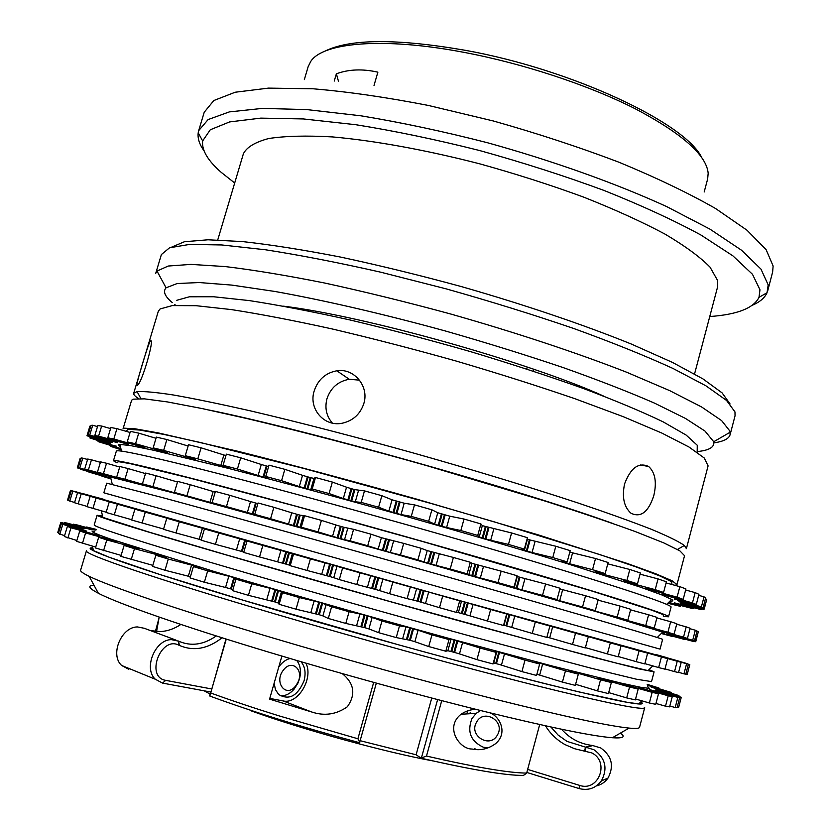 <?xml version="1.0" encoding="UTF-8"?>
<svg xmlns="http://www.w3.org/2000/svg" width="831" height="831" viewBox="0 0 831 831"><rect width="100%" height="100%" fill="white"/><g stroke="black" fill="none" stroke-linecap="round" stroke-linejoin="round"><path stroke-width="1.25" d="M138.59 398.589C135.006 396.314 133.376 394.548 133.698 393.292L137.094 391.63C143.96 391.204 156.114 392.325 173.575 395.016C194.101 398.641 219.457 403.866 249.643 410.68C297.862 421.961 355.356 436.815 414.991 453.446C474.563 470.315 531.373 487.6 578.397 503.098C607.71 512.997 632.079 521.754 651.483 529.347C667.781 536.151 678.74 541.521 684.37 545.458L686.396 548.647L708.095 465.89L704.293 458.037L689.024 447.036L661.902 433.096L623.271 416.684L574.398 398.527C537.397 385.833 497.831 373.296 455.7 360.914C413.163 348.968 371.924 338.3 331.985 328.91C293.925 320.527 260.394 314.087 231.413 309.589L196.095 305.694L172.297 305.59L160.103 308.945L158.295 311.345L133.698 393.292M176.785 300.292L189.416 296.781L213.64 296.76L249.269 300.583C278.364 305.06 311.76 311.48 349.477 319.842C388.877 329.19 429.201 339.786 470.45 351.606C511.055 363.833 548.74 376.142 583.497 388.534C615.574 400.625 642.145 411.75 663.2 421.888L686.126 435.07L697.261 445.25L697.178 452.251M624.559 483.954C621.848 497.302 624.008 507.066 631.041 513.267C640.867 517.91 648.46 512.021 653.81 495.588C656.926 482.219 655.202 472.527 648.647 466.492C638.686 462.005 630.656 467.822 624.559 483.954M314.191 390.954C308.249 408.977 324.589 427.601 343.006 423.041C353.435 420.403 360.384 413.89 363.843 403.502C369.369 386.218 353.913 367.853 336.825 370.792C325.534 372.932 317.982 379.653 314.191 390.954M359.511 380.151L349.28 379.279C338.144 381.273 330.696 387.765 326.957 398.745C324.599 408.021 326.406 416.144 332.39 423.114M137.084 385.667L137.468 385.345C142.267 382.146 154.867 337.843 150.536 340.824L150.245 341.105C147.783 345.042 134.747 388.077 137.084 385.667M476.547 722.201C468.32 735.664 490.217 749.043 497.468 734.884C505.674 721.308 483.715 708.095 476.547 722.201M487.88 747.962L483.206 747.162C470.626 741.2 466.887 731.644 471.998 718.483L476.194 713.33L480.547 710.526M295.898 685.648L297.851 682.459C304.343 669.9 291.743 658.765 283.496 670.004C273.555 681.919 285.771 698.3 295.41 686.25L295.898 685.648M296.729 660.468C300.469 665.299 301.362 671.5 299.43 679.062L297.82 683.331L293.997 689.273C289.728 694.041 285.106 696.181 280.12 695.692M676.974 584.577L684.547 555.7L679.914 550.891L663.751 542.882L635.694 531.726C611.232 522.824 581.471 512.737 546.414 501.467L426.386 465.537C362.254 447.442 299.69 431.071 247.711 418.731L202.172 408.572L167.436 401.924L144.376 398.849L133.033 399.171L131.61 400.272L123.03 428.869L124.318 428.183L135.401 428.848L158.212 432.889L238.165 451.347C290.071 464.363 352.676 481.107 416.954 499.213L537.397 534.603L627.26 563.47L655.617 573.712L672.071 580.755L676.974 584.577L675.063 585.346M107.698 493.874L660.053 649.125L662.598 639.413C664.011 639.039 597.084 619.375 483.258 587.05C369.67 554.796 232.109 516.456 163.655 497.904L106.732 483.164L103.844 492.783L109.318 494.383M660.053 649.125L103.844 492.783M663.356 616.509L668.529 616.789L671.064 607.108C673.027 604.656 606.848 582.739 493.531 549.623C380.453 516.56 242.984 479.186 174.136 462.524C135.744 453.269 116.475 449.488 116.33 451.181L113.452 460.758L117.109 462.846M668.529 616.789C670.326 614.961 603.919 593.708 490.456 560.832C377.222 528.017 239.733 490.352 170.999 473.119C132.68 463.553 113.494 459.429 113.452 460.758M343.317 498.517L346.537 487.215L332.358 482.073L329.076 493.552L343.317 498.517L351.69 500.937L354.899 489.646L364.477 490.882L361.215 502.391L355.294 501.81L358.514 490.498M351.69 500.937L355.294 501.81M299.305 486.561L302.536 475.332L284.846 469.328L281.564 480.702L299.305 486.561L307.782 488.971L311.012 477.752L313.879 478.407L315.5 477.513L312.217 488.96L310.752 489.646L313.983 478.396M307.782 488.971L310.752 489.646M258.067 475.602L261.298 464.498L240.71 457.808L237.427 469.037L263.261 477.098L266.408 477.929L266.616 477.202M266.408 477.929L268.704 478.427L265.743 476.485L269.026 465.163L284.846 469.328M220.672 465.921L223.882 454.973L201.081 447.816L197.82 458.868L228.754 467.749M228.65 468.102L223.061 465.318L226.344 454.142L240.71 457.808M188.128 446.039L166.875 439.547L163.655 450.392L195.472 459.491M195.41 459.72L185.271 455.71L188.512 444.73L201.081 447.816M155.999 438.29L138.715 433.148L135.536 443.754L167.395 452.77M167.343 452.926L153.153 447.867L156.353 437.106L166.875 439.547M130.062 432.463L116.932 428.651L113.816 439.017L144.926 447.701M144.895 447.816L127.236 441.895L130.394 431.362L138.715 433.148M110.554 428.578L101.642 426.043L98.598 436.161L128.275 444.336M128.254 444.419L107.781 437.812L110.876 427.529L116.932 428.651M97.518 426.583L92.719 425.254L89.738 435.112L117.483 442.684L94.796 435.589L97.819 425.565L101.642 426.043M90.756 426.396L89.883 426.158L86.985 435.756L112.289 442.549L88.107 435.153L91.057 425.379L92.719 425.254M90.153 437.189L89.914 437.968L110.616 443.255M110.533 443.557L86.985 435.756M98.276 440.866L98.058 441.583L116.776 446.278M116.693 446.538L89.914 437.968M669.931 601.125C672.996 601.27 673.567 600.709 671.625 599.421L661.538 594.809L640.587 587.205L566.659 563.48C518.419 548.73 459.616 531.518 397.945 514.119C336.233 496.845 277.076 480.9 228.213 468.341L152.738 450.07L130.883 445.655L119.467 444.346C117.566 444.512 117.888 445.281 120.422 446.663M126.831 430.468L128.099 429.284L139.712 430.063L163.697 434.395L199.949 442.404L304.073 468.528L431.497 503.586L494.3 521.868L599.068 554.339L635.673 566.773L659.959 575.987L671.801 581.804L671.843 584.276M332.556 536.317L335.786 524.953L321.41 520.383L318.107 531.913L332.556 536.317L340.949 538.696L344.179 527.353L353.58 529.326L350.298 540.888L344.543 539.662L347.774 528.287M340.949 538.696L344.543 539.662M288.513 524.081L291.754 512.8L273.877 507.305L270.574 518.731L288.513 524.081L297.01 526.48L300.251 515.21L304.541 515.719L301.238 527.218L299.96 527.249L303.201 515.947M297.01 526.48L299.96 527.249M247.285 512.717L250.526 501.56L229.751 495.307L226.458 506.588L255.709 514.805M255.636 515.054L257.911 515.646L254.753 514.368L258.057 502.984L273.877 507.305M209.942 502.516L213.172 491.516L190.206 484.712L186.933 495.816L217.971 504.614M217.93 504.739L212.113 502.672L215.406 491.443L229.751 495.307M177.491 482.001L156.114 475.758L152.883 486.654L184.804 495.681M184.783 495.764L174.406 492.43L177.668 481.398L190.206 484.712M145.487 473.597L128.119 468.58L124.93 479.238L156.862 488.244M156.851 488.296L142.423 483.86L145.654 473.047L156.114 475.758M119.706 467.022L106.534 463.262L103.408 473.68L134.57 482.416M134.56 482.458L116.693 477.087L119.861 466.513L128.119 468.58M100.406 462.327L91.462 459.803L88.398 469.962L118.116 478.261M118.116 478.282L97.435 472.174L100.551 461.849L106.534 463.262M87.587 459.491L82.778 458.151L79.786 468.05L107.511 475.768L84.689 469.089L87.722 459.024L91.462 459.803M81.064 458.452L80.202 458.213L77.283 467.853L102.577 474.844L78.239 467.791L81.209 457.985L82.778 458.151M80.555 468.964L101.122 474.854M101.091 474.958L77.283 467.853M88.938 471.811L107.521 477.108M107.49 477.202L80.472 469.235M662.058 632.723C664.81 633.243 665.008 633.035 662.671 632.121L597.801 612.104L387.35 551.805L176.286 493.624L109.744 476.786C108.04 476.537 108.352 476.859 110.679 477.732M117.638 462.358L118.397 461.641L129.781 463.553L189.967 478.105L294.641 505.913L422.886 541.594L591.184 590.81L651.909 610.224L663.491 614.763L663.2 615.948M402.765 638.374L405.975 626.875L399.493 625.868L396.231 637.574L410.327 640.348L413.516 628.87L417.951 630.189L431.964 634.874L428.734 646.549L414.877 641.719L418.076 630.23M410.327 640.348L414.877 641.719M356.655 625.483L359.896 613.974L349.093 611.72L345.789 623.416L364.778 627.654L368.008 616.166L371.789 617.298L381.959 620.975L378.676 632.682L368.902 628.932L372.132 617.423M364.778 627.654L368.902 628.932M310.867 612.447L314.128 600.979L299.347 597.562L296.023 609.196L319.333 614.763L322.594 603.306L331.611 606.765L328.297 618.451L322.895 615.896L326.157 604.417M319.333 614.763L322.895 615.896M266.751 599.66L270.033 588.275L251.762 583.798L248.427 595.339L275.31 602.039L278.572 590.654L281.491 591.599L282.447 592.7L279.123 604.303L278.208 603.005L281.491 591.599M275.31 602.039L278.208 603.005M237.053 579.134L237.209 578.584L239.453 579.321L235.942 579.176L232.607 590.664L248.427 595.339M199.513 567.677L193.384 566.586L190.06 577.919L204.364 582.24L225.554 587.475L228.826 576.215L237.209 578.584M166.543 557.58L155.833 555.264L152.54 566.399L164.985 570.253L188.336 576.215L191.587 565.111L199.585 567.407M138.85 548.907L124.089 545.437L120.838 556.355L152.852 565.35M116.859 541.781L98.65 537.293L95.451 547.972L121.118 555.399M99.616 535.995L79.755 530.936L76.618 541.355L95.721 547.089M95.804 535.019L99.668 535.808M86.569 531.373L67.394 526.376L64.33 536.535L76.878 540.514M83.038 529.347L61.38 523.603L58.388 533.492L64.579 535.715M84.887 528.859L61.338 522.512L60.705 522.709L57.765 532.432L58.627 532.681M91.701 529.794L66.844 523.031L64.33 522.678L64.153 523.27M640.67 702.008C642.643 703.338 642.031 703.95 638.821 703.847L627.737 702.424L580.059 692.181C535.995 681.711 471.229 664.862 399.566 645.105L242.797 600.107L160.3 574.647L108.788 557.092L93.456 550.558C90.662 548.969 90.454 548.117 92.843 548.013M94.734 531.196C88.512 530.573 93.654 533.159 110.149 538.945L215.447 571.884C282.602 591.849 368.528 616.342 447.348 637.959L551.981 665.943L621.713 683.259L640.763 687.31L649.25 688.369L647.806 686.655M367.437 587.185L370.668 575.738L360.072 572.86L356.779 584.505L375.529 589.428L378.749 577.992L392.855 582.074L389.594 593.729L379.663 590.623L382.883 579.165M375.529 589.428L379.663 590.623M321.732 574.294L324.983 562.878L310.399 558.879L307.096 570.461L330.167 576.641L333.408 565.236L342.621 567.947L339.318 579.581L333.75 577.69L336.991 566.264M330.167 576.641L333.75 577.69M277.658 561.777L280.92 550.444L262.845 545.458L259.521 556.936L286.186 564.166L289.437 552.844L293.52 554.121L290.206 565.672L289.115 565.038L292.377 553.685M286.186 564.166L289.115 565.038M248.043 541.23L250.328 541.802L247.025 540.991L243.701 552.428L259.521 556.936M210.388 530.521L204.426 528.932L201.112 540.202L215.437 544.326L236.44 550.008L239.702 538.8L248.064 541.158M174.718 520.403L166.782 518.243L163.499 529.326L175.985 532.951L199.16 539.277L202.4 528.236L210.399 530.479M142.766 511.325L134.892 509.164L131.662 520.029L163.603 529.004M121.461 505.196L109.277 501.831L106.098 512.457L131.745 519.728M106.088 500.729L90.174 496.315L87.058 506.681L106.181 512.176M99.897 498.839L77.584 492.627L74.53 502.745L87.13 506.422M96.614 497.925L99.907 498.818M92.843 496.73L95.607 497.478M94.443 497.042L70.469 490.394L67.54 500.075L68.412 500.324M101.018 498.766L82.394 493.552M648.762 669.9C651.068 670.846 650.829 671.084 648.035 670.617L616.176 663.055L546.611 644.679L390.341 601.613L227.891 555.347L149.383 532.204L102.909 517.391C100.271 516.331 100.187 515.999 102.67 516.394M103.792 499.628L434.499 593.614L656.532 654.994M649.011 669.651L654.09 671.843L639.143 668.924L593.49 657.279L472.943 624.652C358.836 593.209 221.181 553.903 153.122 533.44C115.197 522.024 96.521 515.968 97.092 515.282L102.587 516.051M654.09 671.843L651.535 681.607L636.432 679.218L590.612 668.082L469.837 635.975C355.575 604.771 217.899 565.163 149.954 544.139C112.102 532.391 93.508 525.992 94.194 524.943L97.092 515.282M276.256 614.306C155.179 578.792 82.788 553.82 86.445 550.766L80.617 570.18C80.233 571.312 83.069 573.359 89.135 576.319C109.484 586.364 176.899 609.414 269.732 637.055C343.629 659.076 428.443 682.448 495.795 699.401C564.415 716.509 608.853 726.065 629.088 728.091C635.808 728.725 639.299 728.455 639.558 727.291L644.7 707.68C643.672 710.63 607.471 703.265 536.078 685.575C465.173 667.781 363.604 639.963 276.256 614.306M620.352 733.139C625.888 736.931 623.229 738.458 612.385 737.741C592.41 736.193 549.779 727.447 484.494 711.502C420.465 695.682 340.305 673.661 270.345 652.626C182.488 626.231 118.21 603.659 98.359 593.261C88.72 588.213 87.255 585.523 93.965 585.18M92.802 547.868C75.237 546.995 145.934 571.905 278.562 610.712C370.865 637.761 478.583 667.158 548.927 684.64C619.147 701.831 649.759 707.586 640.774 701.894M550.88 727L558.152 735.103L567.002 741.387L593.947 749.749C605.446 758.059 607.939 768.436 601.415 780.891C595.661 788.287 588.213 790.842 579.093 788.557L526.833 772.466M596.398 785.918C601.218 784.765 605.082 782.148 607.98 778.086C614.296 766.026 611.876 755.981 600.72 747.942L592.461 745.469C580.183 744.025 569.889 738.624 561.59 729.275M527.643 769.413L579.519 785.357C598.507 792.161 610.037 761.934 591.921 752.959L574.522 748.7L564.935 744.566C556.853 740.005 550.361 733.752 545.458 725.827M175.902 640.088L144.314 628.288L137.479 626.938C121.316 626.761 109.692 654.818 121.648 665.475L128.815 669.298M210.638 692.015L162.512 683.092L155.293 679.228C143.285 668.394 155.085 639.569 171.373 639.631L178.696 641.179C191.026 646.591 203.553 644.835 216.268 635.933M180.878 624.445C174.354 628.787 167.561 631.165 160.497 631.591L150.629 630.646M204.094 150.993C199.44 144.397 197.477 138.351 198.204 132.835L198.682 130.644L208.114 119.571L229.304 111.905L262.409 108.394L306.816 109.588L360.934 115.81C401.082 122.427 443.183 131.381 487.246 142.672C553.311 160.985 616.062 183.433 666.576 206.545L709.965 229.138L741.636 250.297L760.967 269.099L768.187 284.888L767.044 292.73C764.78 297.81 759.95 301.944 752.554 305.143M730.096 434.748L735.051 415.801L734.978 411.916L726.543 400.449L705.903 385.802L672.902 368.413C644.981 355.647 611.865 342.32 573.567 328.432C532.993 314.544 490.477 301.341 446.018 288.824L380.608 272.163C338.342 262.586 299.991 255.127 265.546 249.778L221.804 244.958L189.634 244.407L169.576 247.773L161.391 254.546L155.74 273.306L156.997 271.072L168.236 266.034L190.985 264.393L225.284 266.574C253.663 269.982 286.82 275.466 324.755 283.049C364.778 291.754 406.556 302.017 450.08 313.838C515.241 332.338 576.953 352.811 626.834 372.309L669.879 390.715L701.686 407.024L721.64 420.621L729.95 431.154L730.096 434.748C728.849 438.83 723.448 441.531 713.891 442.84M694.56 373.96L717.579 286.986L717.62 280.525L710.079 267.198C700.221 257.08 685.149 246.018 664.883 234.03C641.761 221.711 614.556 209.36 583.289 196.978C550.278 184.887 515.75 173.835 479.716 163.832C425.721 149.912 374.345 140.616 332.431 136.918C306.452 135.453 285.22 135.993 268.745 138.517C255.231 142.08 246.786 147.139 243.41 153.704L217.743 239.93M697.791 451.524C709.394 450.288 714.702 447.036 713.725 441.739L704.968 431.05L685.44 418.419L654.745 403.232C628.953 391.993 598.445 380.11 563.221 367.603C525.898 354.993 486.644 342.798 445.468 331.008C383.59 314.004 324.09 300.261 274.936 291.463L231.891 285.106L199.035 282.53L177.096 283.548L166.075 287.806C162.762 291.432 164.839 296.376 172.297 302.619M709.757 316.538C737.211 314.585 753.634 308.187 759.015 297.332L759.97 289.749L752.481 274.292L732.89 255.844L701.021 235.069C673.889 220.319 641.625 205.475 604.22 190.528C564.571 175.902 523.011 162.575 479.529 150.515C436.14 139.587 394.881 130.976 355.741 124.702L303.305 118.937L260.747 118.127L229.553 121.939L210.274 129.781L202.65 140.938C201.58 150.079 207.74 160.528 221.139 172.287L234.685 183.007M324.672 51.304C349.674 38.714 396.647 38.392 465.589 50.359C572.175 69.565 684.754 122.822 701.572 157.246M704.179 191.992L707.648 178.987L708.178 173.232C706.423 155.023 682.074 133.511 635.144 108.716C588.753 85.188 523.509 63.592 463.906 52.343C383.039 36.896 322.688 42.495 310.701 61.504L308.145 66.698L304.343 79.61M159.136 617.61L155.387 631.487M274.126 683.248L275.466 689.657L278.665 694.498C289.136 700.585 297.602 696.004 304.063 680.766C306.057 672.902 305.05 666.555 301.03 661.725M476.381 709.487C471.219 709.269 466.098 710.869 461.018 714.276C444.388 727.354 459.522 749.313 472.091 749.032C480.391 750.808 488.264 748.98 495.733 743.558C508.645 732.288 498.932 715.678 489.76 712.801M342.299 673.619C354.266 683.425 355.959 694.467 347.368 706.755C336.295 714.567 324.319 716.28 311.459 711.907L269.576 699.141L281.896 656.075M226.261 639.091L210.648 692.961C230.426 700.18 253.112 707.783 278.707 715.771L357.901 738.769L373.67 682.396M374.012 85.437L377.876 72.162C362.576 68.713 348.75 69.253 336.378 73.793L334.239 81.085M308.509 310.96L308.768 310.067M431.746 698.05L416.102 754.787L421.317 758.256L437.625 699.588M533.679 369.234L533.159 371.104M527.373 367.084L526.667 368.974M433.055 760.936C384.722 752.107 302.453 729.483 251.222 710.879L251.024 710.401M376.339 683.134L359.553 742.717C301.902 727.094 252.001 711.533 209.838 696.056L225.99 639.008M360.249 740.722L416.102 754.787M156.695 630.833L159.188 617.08M441.728 700.658L426.49 756.065C475.799 767.335 509.195 773.007 526.667 773.079L539.693 724.549M470.201 712.603L469.64 713.736M474.833 748.575L475.748 749.552M523.301 775.416L524.725 774.596L523.301 775.416C505.892 775.562 471.894 769.849 421.317 758.256M210.056 694.03L204.083 690.8M338.518 81.438L336.378 73.793M305.912 663.159C313.703 678.262 298.007 704.615 283.153 700.938L269.784 698.414M290.04 658.495C285.687 659.627 281.917 662.494 278.738 667.096M426.49 756.065L421.577 757.882M524.725 774.596L526.667 773.079M210.648 692.961L209.62 695.537M359.792 742.332L357.901 738.769M171.82 247.036L184.399 241.748L207.999 239.785L242.559 241.582C270.781 244.688 303.429 249.851 340.492 257.059C379.445 265.39 419.894 275.279 461.849 286.726C524.558 304.686 583.663 324.744 631.373 344.065L672.539 362.441L702.974 378.915L722.087 392.876L730.065 403.949M174.583 304.458L175.746 305.341M222.054 637.761C207.812 648.959 193.571 651.504 179.309 645.407L178.862 645.188C160.767 635.549 145.103 677.213 165.733 680.36L211.531 688.941M466.586 713.933L467.957 710.931M104.041 499.389L95.648 497.146M95.669 497.073L103.989 499.431M103.948 499.473L82.414 493.479M102.047 499.047L73.814 491.277M73.834 491.194L94.454 497.011M70.469 490.394L92.854 496.699M95.762 497.54L71.31 490.726L68.339 500.574L74.603 502.485M96.625 497.894L72.796 491.194L69.794 501.135M106.098 500.688L81.241 493.707L78.166 503.908M121.471 505.144L96.084 498.029L92.937 508.489M142.787 511.262L117.472 504.178L114.263 514.888M169.867 519.084L174.739 520.351M169.888 518.991L145.311 512.135L142.059 523.073M202.4 528.236L179.278 521.795L175.985 532.951M199.16 539.277L201.216 539.849M239.702 538.8L218.75 532.983L215.437 544.326M236.44 550.008L241.457 551.4L244.709 540.202M241.457 551.4L243.805 552.075M282.55 563.138L285.802 551.815L289.437 552.844M280.92 550.444L285.802 551.815M326.354 575.561L329.606 564.166L333.408 565.236M324.983 562.878L329.606 564.166M371.654 588.338L374.874 576.901L378.749 577.992M370.668 575.738L374.874 576.901M416.622 588.649L410.348 586.987L407.097 598.632L413.433 600.096L416.622 588.649L421.099 589.885L442.705 596.066L439.485 607.69L425.503 603.472L428.682 592.025M413.433 600.096L417.12 601.083L420.299 589.667M417.12 601.083L420.943 602.163L424.122 590.737M420.943 602.163L425.503 603.472M461.506 601.228L459.699 600.834L456.499 612.437L458.369 612.634L461.506 601.228L464.778 602.132L490.654 609.497L487.496 621.048L469.941 615.844L473.068 604.469M458.369 612.634L461.413 613.444L464.55 602.07M461.413 613.444L465.08 614.462L468.206 603.098M465.08 614.462L469.941 615.844M506.339 613.86L504.002 613.122L506.661 613.974L503.524 625.483L487.496 621.048M506.359 613.766L535.33 621.983L532.235 633.409L511.699 627.405L514.763 616.124M503.617 625.13L506.702 625.982L509.767 614.711M506.702 625.982L511.699 627.405M544.617 624.486L549.893 626.044L546.829 637.419L532.235 633.409M544.627 624.445L575.53 633.191L572.517 644.451L549.686 637.844L552.688 626.709M546.933 637.055L549.686 637.844M578.418 633.876L588.306 636.743L585.325 647.941L572.517 644.451M578.428 633.845L610.338 642.862L607.399 653.924L585.408 647.609M607.513 641.937L621.069 645.832L618.16 656.822L607.399 653.924M607.523 641.916L639.101 650.818L636.245 661.663L618.243 656.521M631.404 648.533L647.619 653.166L644.794 663.927L636.245 661.663M631.404 648.502L661.434 656.957L658.661 667.563L644.866 663.647M648.346 653.156L667.677 658.661L664.925 669.173L658.661 667.563M648.357 653.135L677.234 661.258L674.533 671.604L664.997 668.913M658.588 655.898L681.212 662.328L678.543 672.58L674.533 671.604M658.599 655.888L686.593 663.74L683.975 673.827L678.605 672.321M667.189 658.194L688.39 664.198L685.793 674.19L683.975 673.827M687.247 674.325L689.803 664.499L687.258 674.305L685.866 673.931M667.2 658.152L687.227 663.72M687.247 663.637L679.394 661.372M679.415 661.299L656.48 654.797M666.805 657.705L656.459 654.745M666.826 657.633L656.438 654.672M688.39 664.198L686.593 663.74M681.212 662.328L677.234 661.258M667.677 658.661L661.434 656.957M647.619 653.166L639.101 650.818M621.069 645.832L610.338 642.862M588.306 636.743L575.53 633.191M549.893 626.044L535.33 621.983M506.661 613.974L490.654 609.497M456.499 612.437L439.485 607.69M459.699 600.834L442.705 596.066M407.097 598.632L389.594 593.729M410.348 586.987L392.855 582.074M356.779 584.505L339.318 579.581M360.072 572.86L342.621 567.947M307.096 570.461L290.206 565.672M310.399 558.879L293.52 554.121M262.845 545.458L247.025 540.991M218.75 532.983L204.426 528.932M179.278 521.795L166.782 518.243M145.311 512.135L134.892 509.164M117.472 504.178L109.277 501.831M96.084 498.029L90.174 496.315M81.241 493.707L77.584 492.627M72.796 491.194L71.31 490.726M96.552 529.461L86.663 527.01L86.507 527.519M86.663 527.01L96.157 529.846M95.866 530.116L77.366 525.005L73.159 524.153L72.993 524.704M73.159 524.153L91.763 529.607M64.33 522.678L84.949 528.63M60.705 522.709L83.11 529.098M86.653 531.092L62.772 524.371L59.759 534.354M95.908 534.697L70.967 527.768L67.882 538.01M110.959 540.327L116.88 541.687M111.074 539.942L85.593 532.951L82.435 543.453M132.077 547.297L138.891 548.792M132.222 546.808L106.773 539.932L103.563 550.693M158.981 555.918L159.178 555.253L166.595 557.414M159.178 555.253L134.456 548.678L131.184 559.668M191.587 565.111L168.288 559.045L164.985 570.253M196.428 567.095L196.594 566.513M188.336 576.215L190.403 576.766M228.826 576.215L207.688 570.845L204.364 582.24M225.554 587.475L230.592 588.847L233.854 577.597M230.592 588.847L232.94 589.543M271.675 600.979L274.936 589.605L278.572 590.654M270.033 588.275L274.936 589.605M315.52 613.673L318.772 602.215L322.594 603.306M314.128 600.979L318.772 602.215M360.893 626.564L364.134 615.075L368.008 616.166M359.896 613.974L364.134 615.075M406.484 639.288L409.683 627.81L413.516 628.87M405.975 626.875L409.683 627.81M451.025 639.299L449.02 639.569L445.811 651.224L447.867 650.746L451.025 639.299L454.328 640.099L480.11 648.045L476.942 659.648L459.481 653.893L462.628 642.467M447.867 650.746L450.942 651.462L454.09 640.036M450.942 651.462L454.63 652.46L457.767 641.044M454.63 652.46L459.481 653.893M495.91 652.106L496.097 651.421L493.707 650.86L496.19 652.397L493.032 663.959L476.942 659.648M496.097 651.421L525.005 660.126L521.91 671.604L501.446 665.112L504.531 653.779M493.344 662.847L496.439 663.668L499.524 652.345M496.439 663.668L501.446 665.112M534.51 661.943L539.662 664.021L536.577 675.447L521.91 671.604M534.582 661.663L565.464 670.794L562.431 682.106L539.662 675.084L542.674 663.896M537.491 663.096L537.657 662.473M536.899 674.273L539.662 675.084M568.57 670.7L578.334 674.128L575.332 685.378L562.431 682.106M568.612 670.513L600.533 679.81L597.582 690.925L575.613 684.308M575.966 673.276L576.153 672.57M597.458 677.94L611.356 682.531L608.437 693.573L597.582 690.925M597.489 677.816L629.555 687.019L626.688 697.905L608.687 692.597M620.726 683.549L638.177 689.086L635.331 699.899L626.688 697.905M620.747 683.446L652.158 692.348L649.375 702.995L635.57 698.996M638.146 687.455L658.495 693.76L655.732 704.314L649.375 702.995M638.166 687.382L668.217 695.786L665.506 706.184L655.96 703.462M649.697 689.678L672.289 696.555L669.609 706.859L665.506 706.184M649.707 689.647L677.836 697.406L675.198 707.534L669.828 706.028M655.68 690.364L679.716 697.552L677.109 707.586L675.198 707.534M655.721 690.384L681.275 697.292L678.709 707.15L677.317 706.765M681.275 697.292L655.877 689.408L678.937 695.578L678.782 696.181M678.937 695.578L651.161 687.133L671.292 692.42L671.157 692.971M671.292 692.42L647.432 685.263M658.744 688.494L658.89 687.975L647.339 684.921M658.89 687.975L647.193 684.349M679.716 697.552L677.836 697.406M672.289 696.555L668.217 695.786M658.495 693.76L652.158 692.348M638.177 689.086L629.555 687.019M611.356 682.531L600.533 679.81M578.334 674.128L565.464 670.794M539.662 664.021L525.005 660.126M496.19 652.397L480.11 648.045M445.811 651.224L428.734 646.549M449.02 639.569L431.964 634.874M396.231 637.574L378.676 632.682M399.493 625.868L381.959 620.975M345.789 623.416L328.297 618.451M349.093 611.72L331.611 606.765M296.023 609.196L279.123 604.303M299.347 597.562L282.447 592.7M251.762 583.798L235.942 579.176M207.688 570.845L193.384 566.586M168.288 559.045L155.833 555.264M134.456 548.678L124.089 545.437M106.773 539.932L98.65 537.293M85.593 532.951L79.755 530.936M70.967 527.768L67.394 526.376M62.772 524.371L61.38 523.603M110.191 478.656L101.943 476.184L110.139 478.417M110.097 478.23L88.865 472.07M213.172 491.516L215.208 492.108M252.281 514.129L255.512 502.984L257.87 503.628M250.526 501.56L255.512 502.984M293.374 525.472L296.615 514.202L300.251 515.21M291.754 512.8L296.615 514.202M337.147 537.636L340.378 526.293L344.179 527.353M335.786 524.953L340.378 526.293M381.387 537.678L370.99 534.188L367.718 545.77L378.178 549.073L381.387 537.678L403.7 543.381L400.449 554.963L390.373 552.501L393.572 541.095M378.178 549.073L382.364 550.299L385.563 538.914M382.364 550.299L386.228 551.379L389.427 540.005M386.228 551.379L390.373 552.501M427.227 550.6L421.14 548.304L417.91 559.886L424.049 561.995L427.227 550.6L453.394 557.456L450.194 569.017L436.078 565.402L439.246 554.017M424.049 561.995L427.695 563.075L430.863 551.701M427.695 563.075L431.518 564.156L434.675 552.781M431.518 564.156L436.078 565.402M471.946 563.345L470.325 562.286L467.136 573.837L468.819 574.688L471.946 563.345L501.155 571.136L498.008 582.624L480.339 577.971L483.455 566.649M468.819 574.688L471.831 575.592L474.948 564.28M471.831 575.592L475.488 576.641L478.604 565.329M475.488 576.641L480.339 577.971M501.155 571.136L517.079 575.738L513.953 587.185L511.179 586.8L513.6 587.195M513.516 587.507L516.903 588.483L519.957 577.265L545.593 584.027L542.518 595.391L521.91 589.875L524.953 578.646M516.903 576.382L519.957 577.265M516.903 588.483L521.91 589.875M545.593 584.027L560.084 588.265L557.03 599.577L551.67 598.362M551.628 598.497L554.755 599.078M559.668 600.771L562.66 589.688L585.554 595.765L582.552 606.973L554.672 599.38M559.897 588.93L562.66 589.688M585.554 595.765L598.247 599.535L595.266 610.681L585.294 608.199M585.273 608.282L587.943 608.863M587.891 609.05L592.846 610.089M592.752 610.421L617.173 617.101L620.103 606.09L598.081 600.148M620.103 606.09L630.739 609.31L627.841 620.248L613.745 616.602M613.735 616.664L615.937 617.173M615.896 617.308L620.57 618.378M620.508 618.617L645.749 625.577L648.596 614.784L630.594 609.871M648.596 614.784L657.02 617.402L654.205 628.111L636.588 623.468M636.577 623.51L638.281 623.904M638.25 624.019L642.56 625.047M642.508 625.234L667.895 632.277L670.669 621.733L656.885 617.921M670.669 621.733L676.818 623.728L674.076 634.188L653.592 628.703M653.582 628.735L654.786 629.015M654.755 629.109L658.619 630.043M658.578 630.21L683.518 637.169L686.209 626.875L676.694 624.216M686.209 626.875L690.104 628.236L687.434 638.447L665.434 632.484M665.413 632.557L668.778 633.399M668.747 633.534L692.711 640.265L695.318 630.22L689.979 628.714M695.318 630.22L697.032 630.978L694.446 640.93L670.388 634.365M670.326 634.396L673.224 635.123M673.183 635.248L695.755 641.625L698.3 631.84L696.918 631.446M698.3 631.84L695.433 641.709L672.237 635.331M672.217 635.435L693.116 641.075M693.044 641.355L666.244 634.095M666.223 634.188L685.139 639.33M685.076 639.59L661.59 633.191M661.466 633.315L672.424 636.224M672.362 636.463L661.279 633.502M694.446 640.93L692.711 640.265M687.434 638.447L683.518 637.169M674.076 634.188L667.895 632.277M654.205 628.111L645.749 625.577M627.841 620.248L617.173 617.101M595.266 610.681L582.552 606.973M557.03 599.577L542.518 595.391M513.953 587.185L498.008 582.624M467.136 573.837L450.194 569.017M470.325 562.286L453.394 557.456M417.91 559.886L400.449 554.963M421.14 548.304L403.7 543.381M367.718 545.77L350.298 540.888M370.99 534.188L353.58 529.326M318.107 531.913L301.238 527.218M321.41 520.383L304.541 515.719M270.574 518.731L254.753 514.368M226.458 506.588L212.113 502.672M186.933 495.816L174.406 492.43M152.883 486.654L142.423 483.86M124.93 479.238L116.693 477.087M103.408 473.68L97.435 472.174M88.398 469.962L84.689 469.089M79.786 468.05L78.239 467.791M120.755 449.644L110.887 446.444L120.588 448.948M111.084 445.759L110.887 446.444M120.464 448.449L98.058 441.583M118.781 445.613L119.145 444.377M139.047 446.34L139.192 445.821M160.653 451.181L160.84 450.537M187.993 457.736L188.253 456.853M225.637 467.334L225.866 466.565M223.882 454.973L225.918 455.585M263.043 477.036L266.263 465.942L268.621 466.555M261.298 464.498L266.263 465.942M304.156 487.984L307.377 476.776L311.012 477.752M302.536 475.332L307.377 476.776M347.888 499.898L351.098 488.607L354.899 489.646M346.537 487.215L351.098 488.607M392.055 499.805L381.865 495.702L378.604 507.232L388.856 511.148L392.055 499.805L404.209 503.212L414.492 504.864L411.262 516.394L401.03 514.566L404.209 503.212M388.856 511.148L393.011 512.436L396.2 501.114M393.011 512.436L396.875 513.516L400.054 502.194M396.875 513.516L401.03 514.566M437.771 512.737L431.881 509.798L428.661 521.328L434.613 524.081L437.771 512.737L449.748 516.176L464.03 519.032L460.841 530.542L446.6 527.508L449.748 516.176M434.613 524.081L438.228 525.234L441.375 513.922M438.228 525.234L442.03 526.324L445.177 515.012M442.03 526.324L446.6 527.508M482.333 525.649L480.9 523.935L477.732 535.424L479.227 536.94L482.333 525.649L511.595 532.962L508.468 544.398L490.695 540.285L493.791 529.015M479.227 536.94L482.198 537.927L485.304 526.667M482.198 537.927L485.844 538.997L488.94 527.737M485.844 538.997L490.695 540.285M511.595 532.962L527.446 537.688L524.34 549.083L521.39 549.353L523.696 550.153L523.946 549.249M523.696 550.153L527.072 551.161L530.105 539.994L555.814 546.247L552.76 557.559L532.058 552.522L535.102 541.345M527.062 539.08L530.105 539.994M527.072 551.161L532.058 552.522M555.814 546.247L570.211 550.652L567.178 561.912L561.704 561.195M561.6 561.569L564.623 562.494L564.851 561.663M569.609 563.875L572.58 552.844L595.526 558.515L592.545 569.671L564.623 562.494M569.827 552.116L572.58 552.844M595.526 558.515L608.126 562.504L605.165 573.587L595.069 571.666M595.006 571.905L597.614 572.715L597.749 572.195M597.614 572.715L602.465 574.086L602.714 573.151M602.465 574.086L626.906 580.443L629.815 569.484L607.773 563.844M629.815 569.484L640.369 572.954L637.481 583.84L623.281 580.744M623.229 580.921L625.483 581.233M625.379 581.617L629.971 582.936L630.147 582.261M629.971 582.936L655.212 589.657L658.048 578.906L640.047 574.169M658.048 578.906L666.379 581.804L663.574 592.472L645.874 588.338M645.832 588.462L647.567 588.722M647.494 589.034L651.722 590.27L651.868 589.74M651.722 590.27L677.099 597.157L679.851 586.655L666.088 582.926M679.851 586.655L685.918 588.94L683.196 599.359L662.629 594.352M662.608 594.435L663.824 594.622M663.761 594.871L667.677 595.567M667.563 596.014L692.462 602.89L695.142 592.638L685.637 590M695.142 592.638L698.944 594.3L696.295 604.469L674.232 598.902M674.18 599.109L677.597 599.743M677.494 600.127L701.406 606.848L704.013 596.845L698.674 595.339M704.013 596.845L705.644 597.905L703.068 607.814L678.969 601.602M678.885 601.717L681.804 602.298M681.721 602.641L704.221 609.061L706.755 599.328L705.374 598.922M706.755 599.328L703.826 609.445L680.62 603.296M680.537 603.607L701.302 609.642L701.509 608.843M701.302 609.642L674.429 602.859M674.367 603.119L693.137 608.687L693.324 607.949M693.137 608.687L668.654 602.392M668.332 602.714L680.257 606.318L680.433 605.633M680.257 606.318L667.781 603.264M703.068 607.814L701.406 606.848M696.295 604.469L692.462 602.89M683.196 599.359L677.099 597.157M663.574 592.472L655.212 589.657M637.481 583.84L626.906 580.443M605.165 573.587L592.545 569.671M567.178 561.912L552.76 557.559M524.34 549.083L508.468 544.398M477.732 535.424L460.841 530.542M480.9 523.935L464.03 519.032M428.661 521.328L411.262 516.394M431.881 509.798L414.492 504.864M378.604 507.232L361.215 502.391M381.865 495.702L364.477 490.882M329.076 493.552L312.217 488.96M332.358 482.073L315.5 477.513M281.564 480.702L265.743 476.485M237.427 469.037L223.061 465.318M197.82 458.868L185.271 455.71M163.655 450.392L153.153 447.867M135.536 443.754L127.236 441.895M113.816 439.017L107.781 437.812M98.598 436.161L94.796 435.589M89.738 435.112L88.107 435.153M613.288 523.644C518.949 489.49 307.439 430.032 209.132 410.047M585.304 750.871L586.011 747.256L593.033 745.521M584.712 750.808L585.419 747.194L592.461 745.469M767.771 290.611L772.633 272.007L773.121 266.003L766.089 249.58L746.944 230.177L715.47 208.456C688.556 193.114 656.386 177.709 618.97 162.232C579.197 147.129 537.335 133.386 493.365 120.983L428.38 105.454C386.207 97.237 347.732 91.68 312.944 88.782L268.434 88.117L235.194 92.231L213.847 100.52L204.229 112.237L198.682 130.644M283.558 306.172C364.508 316.04 529.638 362.451 603.877 396.2M311.459 711.907L283.153 700.938M178.696 641.179L179.309 645.407M178.25 640.961L178.862 645.188M165.733 680.36L162.512 683.092M579.093 788.557L579.519 785.357M241.676 551.462L244.927 540.264M242.164 551.607L245.415 540.399M282.789 563.2L286.041 551.877M283.319 563.345L286.57 552.033M285.417 563.948L288.669 552.625M285.947 564.104L289.209 552.771M326.604 575.634L329.845 564.239M327.165 575.79L330.406 564.394M329.367 576.413L332.608 565.007M329.928 576.569L333.169 565.173M371.904 588.41L375.124 576.974M372.475 588.566L375.685 577.13M374.719 589.2L377.928 577.763M375.28 589.356L378.5 577.919M417.359 601.156L420.538 589.73M417.92 601.312L421.099 589.885M420.143 601.935L423.311 590.509M420.694 602.091L423.872 590.664M461.652 613.507L464.778 602.132M462.181 613.652L465.318 602.288M464.311 614.244L467.438 602.88M464.841 614.389L467.967 603.026M504.002 625.244L507.076 613.964M505.975 625.785L509.05 614.514M506.474 625.92L509.548 614.649M196.625 567.126L196.791 566.565M230.81 588.909L234.072 577.659M231.298 589.054L234.56 577.805M236.284 579.124L236.503 578.376M236.825 579.124L237.001 578.521M271.903 601.042L275.175 589.667M272.433 601.197L275.705 589.823M274.542 601.81L277.814 590.436M275.071 601.966L278.343 590.592M315.77 613.735L319.021 602.288M316.32 613.901L319.582 602.444M318.533 614.535L321.784 603.077M319.083 614.691L322.345 603.233M361.142 626.636L364.383 615.148M361.714 626.792L364.944 615.304M363.968 627.426L367.198 615.937M364.529 627.592L367.759 616.103M406.733 639.361L409.922 627.872M407.294 639.506L410.483 628.028M409.517 640.13L412.706 628.652M410.078 640.286L413.267 628.807M451.181 651.535L454.328 640.099M451.721 651.681L454.869 640.254M453.851 652.252L456.998 640.836M454.391 652.397L457.528 640.981M496.107 652.273L496.315 651.483M493.728 662.951L496.824 651.618M495.723 663.47L498.797 652.148M496.221 663.605L499.296 652.283M536.868 662.858L537.013 662.297M537.293 663.024L537.46 662.421M252.499 514.192L255.73 503.046M252.988 514.327L256.218 503.181M293.613 525.535L296.854 514.275M294.143 525.68L297.384 514.42M296.241 526.262L299.482 514.991M296.781 526.418L300.012 515.137M337.396 537.709L340.617 526.366M337.947 537.865L341.177 526.522M340.149 538.478L343.38 527.134M340.71 538.633L343.93 527.29M382.613 550.361L385.813 538.987M383.174 550.527L386.373 539.142M385.418 551.15L388.617 539.776M385.979 551.306L389.178 539.932M427.944 563.138L431.102 551.774M428.505 563.293L431.663 551.929M430.707 563.927L433.875 552.553M431.268 564.083L434.426 552.708M472.07 575.665L475.187 564.342M472.6 575.81L475.716 564.498M474.719 576.413L477.835 565.101M475.249 576.569L478.365 565.257M514.233 587.714L517.287 576.496M516.196 588.275L519.25 577.057M516.685 588.421L519.739 577.202M225.835 467.386L226.053 466.648M226.271 467.489L226.468 466.814M263.261 477.098L266.491 466.004M263.759 477.223L266.98 466.129M265.702 477.742L265.993 476.755M266.2 477.867L266.429 477.077M304.385 488.046L307.615 476.838M304.915 488.192L308.145 476.984M307.023 488.763L310.243 477.545M307.553 488.908L310.773 477.69M348.137 499.961L351.347 488.68M348.688 500.117L351.897 488.825M350.89 500.719L354.099 489.428M351.44 500.875L354.65 489.584M393.26 512.498L396.449 501.176M393.832 512.665L397.01 501.332M396.065 513.288L399.244 501.966M396.626 513.444L399.804 502.121M438.477 525.306L441.625 513.994M439.028 525.462L442.175 514.15M441.23 526.096L444.377 514.784M441.791 526.252L444.928 514.94M482.437 538L485.533 526.729M482.967 538.156L486.073 526.896M485.075 538.768L488.171 527.508M485.605 538.924L488.701 527.664M523.914 550.215L524.195 549.177M524.403 550.361L527.446 539.194M526.355 550.943L529.399 539.786M526.854 551.098L529.887 539.932M563.989 562.296L564.187 561.569M564.426 562.431L564.644 561.631M297.851 682.459L297.82 683.331M666.67 604.376L671.625 599.421M121.513 451.14L119.861 444.336M657.269 637.502L662.671 632.121M112.278 484.317L110.481 476.901M638.821 703.847L641.854 700.824M648.035 670.617L652.771 665.891M98.359 593.261L89.135 576.319M713.725 441.739L730.189 432.193M759.015 297.332L767.044 292.73M461.018 714.276L476.194 713.33M202.65 140.938L198.204 132.835M166.075 287.806L156.997 271.072M121.648 665.475L155.293 679.228M601.415 780.891L607.98 778.086M612.385 737.741L629.088 728.091M102.909 517.391L101.309 510.826M93.456 550.558L92.397 546.185M681.285 697.251L678.73 707.108M118.843 445.665L119.228 444.377M295.41 686.25L293.997 689.273M151.076 341.354L150.245 341.105M349.28 379.279L336.825 370.792M640.286 464.976L648.647 466.492M677.473 549.468L684.37 545.458M140.896 398.641L137.094 391.63"/></g></svg>
